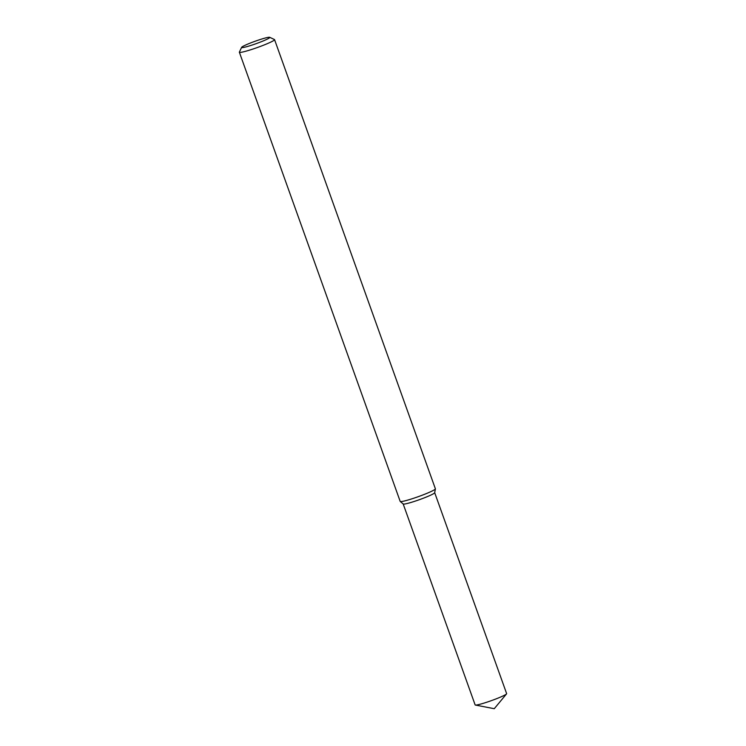 <?xml version="1.0" encoding="UTF-8"?>
<svg xmlns="http://www.w3.org/2000/svg" width="746" height="746" viewBox="0 0 746 746"><rect width="100%" height="100%" fill="white"/><g stroke="black" fill="none" stroke-linecap="round" stroke-linejoin="round"><path stroke-width="1.12" d="M269.688 37.3L274.444 39.529A18.697 1.632 160.3 0 1 274.556 39.631L435.384 488.807A18.697 1.632 160.3 0 1 435.394 488.891L434.685 492.733A16.729 1.455 160.3 0 1 434.051 493.367A16.729 1.455 160.3 0 1 417.322 500.407A16.729 1.455 160.3 0 1 403.222 503.998L400.238 501.48A18.697 1.632 160.3 0 1 400.192 501.415L239.363 52.239A18.697 1.632 160.3 0 1 239.382 52.08L241.639 47.343A14.957 1.305 160.3 0 1 255.263 41.198A14.957 1.305 160.3 0 1 269.688 37.3A14.957 1.305 160.3 0 1 269.222 38.027A14.957 1.305 160.3 0 1 253.304 44.648A14.957 1.305 160.3 0 1 241.639 47.343M435.394 488.891A18.697 1.632 160.3 0 1 434.676 489.6A18.697 1.632 160.3 0 1 415.988 497.47A18.697 1.632 160.3 0 1 400.238 501.48M274.556 39.631A18.697 1.632 160.3 0 1 273.847 40.433A18.697 1.632 160.3 0 1 254.722 48.443A18.697 1.632 160.3 0 1 239.363 52.239M434.694 492.696L506.637 693.631A16.729 1.455 160.3 0 1 506.543 693.892A16.729 1.455 160.3 0 1 506.002 694.34A16.729 1.455 160.3 0 1 490.029 701.119A16.729 1.455 160.3 0 1 475.379 705.054A16.729 1.455 160.3 0 1 475.137 704.914L403.185 503.97M434.685 492.658A16.729 1.455 160.3 0 1 434.051 493.367A16.729 1.455 160.3 0 1 416.921 500.547A16.729 1.455 160.3 0 1 403.176 503.942M475.379 705.054L494.262 708.7L506.543 693.892"/></g></svg>
